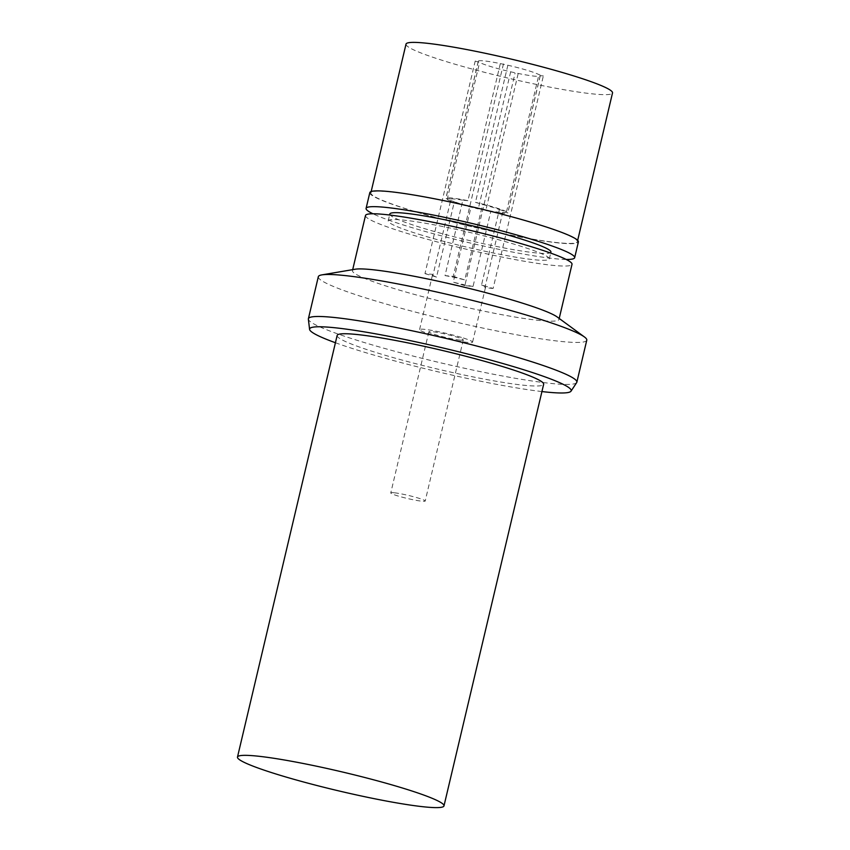 <?xml version="1.0" encoding="UTF-8"?>
<svg xmlns="http://www.w3.org/2000/svg" width="850" height="850" viewBox="0 0 850 850"><rect width="100%" height="100%" fill="white"/><g stroke="black" fill="none" stroke-linecap="round" stroke-linejoin="round"><path stroke-width="0.64" stroke-dasharray="4.25 3.19" d="M337.142 335.463A106.101 9.616 -166.7 0 0 380.672 353.94A106.101 9.616 -166.7 0 0 486.837 379.578A106.101 9.616 -166.7 0 0 543.649 384.285M541.928 391.563A134.396 12.176 13.3 0 1 364.746 352.357A134.396 12.176 13.3 0 1 335.421 342.741M576.683 382.574A137.934 12.506 13.3 0 1 501.001 375.7A137.934 12.506 13.3 0 1 364.979 342.741A137.934 12.506 13.3 0 1 308.369 319.143M318.314 276.728A137.934 12.506 -166.7 0 0 374.914 300.741A137.934 12.506 -166.7 0 0 512.922 334.082A137.934 12.506 -166.7 0 0 586.776 340.191M557.154 316.954A106.101 9.616 13.3 0 1 558.971 319.451A106.101 9.616 13.3 0 1 502.159 314.755A106.101 9.616 13.3 0 1 395.994 289.117A106.101 9.616 13.3 0 1 352.463 270.64A106.101 9.616 13.3 0 1 355.215 269.216M365.5 215.496A106.101 9.616 -166.7 0 0 409.031 233.973A106.101 9.616 -166.7 0 0 515.196 259.611A106.101 9.616 -166.7 0 0 572.008 264.318M422.174 235.28A82.758 7.501 13.3 0 1 388.216 220.862A82.758 7.501 13.3 0 1 432.533 224.538A82.758 7.501 13.3 0 1 515.334 244.534A82.758 7.501 13.3 0 1 549.291 258.942A82.758 7.501 13.3 0 1 504.974 255.276A82.758 7.501 13.3 0 1 422.174 235.28M389.831 214.009A82.758 7.501 -166.7 0 0 423.789 228.416A82.758 7.501 -166.7 0 0 506.6 248.423A82.758 7.501 -166.7 0 0 550.917 252.089M566.164 259.452A107.164 9.711 13.3 0 1 410.061 227.056A107.164 9.711 13.3 0 1 372.906 213.764M369.814 192.631A107.164 9.711 -166.7 0 0 413.78 211.289A107.164 9.711 -166.7 0 0 521.008 237.182A107.164 9.711 -166.7 0 0 578.393 241.931M414.386 211.352A106.101 9.616 13.3 0 1 370.844 192.876A106.101 9.616 13.3 0 1 427.656 197.572A106.101 9.616 13.3 0 1 533.821 223.221A106.101 9.616 13.3 0 1 577.362 241.687A106.101 9.616 13.3 0 1 520.54 236.991A106.101 9.616 13.3 0 1 414.386 211.352M406.013 44.115A106.101 9.616 -166.7 0 0 449.544 62.592A106.101 9.616 -166.7 0 0 555.709 88.23A106.101 9.616 -166.7 0 0 612.521 92.926M500.331 63.591L507.864 65.237A31.832 2.89 13.3 0 1 527.181 70.306A31.832 2.89 13.3 0 1 538.932 74.619L543.341 75.948L540.217 75.639A31.832 2.89 13.3 0 1 540.249 75.841A31.832 2.89 13.3 0 1 518.202 73.451L510.669 71.814A31.832 2.89 13.3 0 1 491.353 66.746A31.832 2.89 13.3 0 1 479.602 62.422L475.192 61.094L478.316 61.402A31.832 2.89 13.3 0 1 478.295 61.2A31.832 2.89 13.3 0 1 500.331 63.591L467.925 200.696A31.832 2.89 -166.7 0 0 445.878 198.305A31.832 2.89 -166.7 0 0 445.91 198.507L450.978 199.017L433.16 274.422L424.957 273.604L475.192 61.094M503.455 63.899L453.22 276.42L445.017 275.602L462.846 200.196L467.925 200.696M478.316 61.402L445.91 198.507M424.957 273.604L436.528 277.1L454.357 201.694L447.185 199.527L479.602 62.422M447.185 199.527A31.832 2.89 -166.7 0 0 458.936 203.851A31.832 2.89 -166.7 0 0 478.252 208.919L471.091 206.752A27.232 2.465 13.3 0 1 461.529 204.106A27.232 2.465 13.3 0 1 454.357 201.694M510.669 71.814L478.252 208.919M540.217 75.639L507.811 212.744L502.733 212.245A27.232 2.465 13.3 0 1 490.864 211.066L473.036 286.471L464.844 285.653L515.079 73.142M464.844 285.653L453.263 282.158L471.091 206.752M490.864 211.066L485.786 210.556L518.202 73.451M485.786 210.556A31.832 2.89 -166.7 0 0 507.832 212.957A31.832 2.89 -166.7 0 0 507.811 212.744M507.864 65.237L475.458 202.343L482.619 204.51A27.232 2.465 13.3 0 1 492.182 207.156A27.232 2.465 13.3 0 1 499.364 209.567L481.536 284.973L493.106 288.469L543.341 75.948M493.106 288.469L484.904 287.651L502.733 212.245M499.364 209.567L506.526 211.724L538.932 74.619M506.526 211.724A31.832 2.89 -166.7 0 0 494.774 207.411A31.832 2.89 -166.7 0 0 475.458 202.343M453.22 276.42L464.791 279.916L482.619 204.51M445.017 275.602A27.232 2.465 13.3 0 1 464.791 279.916M450.978 199.017A27.232 2.465 13.3 0 1 462.846 200.196M436.528 277.1A27.232 2.465 13.3 0 1 432.533 274.773A27.232 2.465 13.3 0 1 433.16 274.422M461.391 337.408A27.232 2.465 -166.7 0 0 434.148 330.82A27.232 2.465 -166.7 0 0 419.56 329.619A27.232 2.465 -166.7 0 0 430.737 334.358A27.232 2.465 -166.7 0 0 457.991 340.935A27.232 2.465 -166.7 0 0 472.568 342.146A27.232 2.465 -166.7 0 0 461.391 337.408M473.036 286.471A27.232 2.465 13.3 0 1 453.263 282.158M481.536 284.973A27.232 2.465 13.3 0 1 485.531 287.3A27.232 2.465 13.3 0 1 484.904 287.651M460.116 340.127A17.68 1.604 13.3 0 1 440.672 336.175A17.68 1.604 13.3 0 1 428.857 331.808A17.68 1.604 13.3 0 1 432.023 331.638A17.68 1.604 13.3 0 1 451.467 335.58A17.68 1.604 13.3 0 1 463.271 339.947A17.68 1.604 13.3 0 1 460.116 340.127M393.943 492.734A17.68 1.604 -166.7 0 0 390.777 492.915A17.68 1.604 -166.7 0 0 402.581 497.282A17.68 1.604 -166.7 0 0 422.025 501.224A17.68 1.604 -166.7 0 0 425.191 501.054A17.68 1.604 -166.7 0 0 413.387 496.687A17.68 1.604 -166.7 0 0 393.943 492.734M558.971 319.451L559.204 318.463M352.463 270.64L352.697 269.652M388.216 220.862L389.598 215.008M549.291 258.942L550.673 253.087M370.844 192.876L371.163 191.548M577.362 241.687L577.671 240.369M478.295 61.2L445.878 198.305M540.249 75.841L507.832 212.957M432.533 274.773L419.56 329.619M485.531 287.3L472.568 342.146M428.857 331.808L390.777 492.915M463.271 339.947L425.191 501.054"/><path stroke-width="1.27" d="M400.456 787.408A106.101 9.616 13.3 0 1 443.987 805.885A106.101 9.616 13.3 0 1 387.175 801.189A106.101 9.616 13.3 0 1 281.01 775.54A106.101 9.616 13.3 0 1 237.479 757.074A106.101 9.616 13.3 0 1 294.291 761.77A106.101 9.616 13.3 0 1 400.456 787.408M443.987 805.885L543.649 384.285A106.101 9.616 -166.7 0 0 500.119 365.808A106.101 9.616 -166.7 0 0 393.954 340.17A106.101 9.616 -166.7 0 0 337.142 335.463L237.479 757.074M335.421 342.741A134.396 12.176 13.3 0 1 309.581 329.364A134.396 12.176 13.3 0 1 379.642 334.56A134.396 12.176 13.3 0 1 516.046 367.391A134.396 12.176 13.3 0 1 571.019 391.17A134.396 12.176 13.3 0 1 541.928 391.563M309.581 329.364L308.369 319.143A137.934 12.506 13.3 0 1 308.391 318.729A137.934 12.506 13.3 0 1 382.245 324.838A137.934 12.506 13.3 0 1 520.253 358.169A137.934 12.506 13.3 0 1 576.852 382.192A137.934 12.506 13.3 0 1 576.683 382.574L571.019 391.17M576.852 382.192L586.776 340.191A137.934 12.506 -166.7 0 0 584.407 336.94A137.934 12.506 -166.7 0 0 530.188 316.179A137.934 12.506 -166.7 0 0 321.895 274.879A137.934 12.506 -166.7 0 0 318.314 276.728L308.391 318.729M321.895 274.879L355.215 269.216A106.101 9.616 13.3 0 1 515.44 300.985A106.101 9.616 13.3 0 1 557.154 316.954L584.407 336.94M559.204 318.463L572.008 264.318A106.101 9.616 -166.7 0 0 528.477 245.841A106.101 9.616 -166.7 0 0 422.312 220.203A106.101 9.616 -166.7 0 0 365.5 215.496L352.697 269.652M550.673 253.087L550.917 252.089A82.758 7.501 -166.7 0 0 516.959 237.681A82.758 7.501 -166.7 0 0 434.148 217.674A82.758 7.501 -166.7 0 0 389.831 214.009L389.598 215.008M372.906 213.764A107.164 9.711 13.3 0 1 366.084 208.399A107.164 9.711 13.3 0 1 423.47 213.148A107.164 9.711 13.3 0 1 530.697 239.041A107.164 9.711 13.3 0 1 574.664 257.699A107.164 9.711 13.3 0 1 566.164 259.452M574.664 257.699L578.393 241.931A107.164 9.711 -166.7 0 0 534.416 223.274A107.164 9.711 -166.7 0 0 427.199 197.381A107.164 9.711 -166.7 0 0 369.814 192.631L366.084 208.399M577.671 240.369L612.521 92.926A106.101 9.616 -166.7 0 0 568.99 74.46A106.101 9.616 -166.7 0 0 462.825 48.811A106.101 9.616 -166.7 0 0 406.013 44.115L371.163 191.548"/></g></svg>
